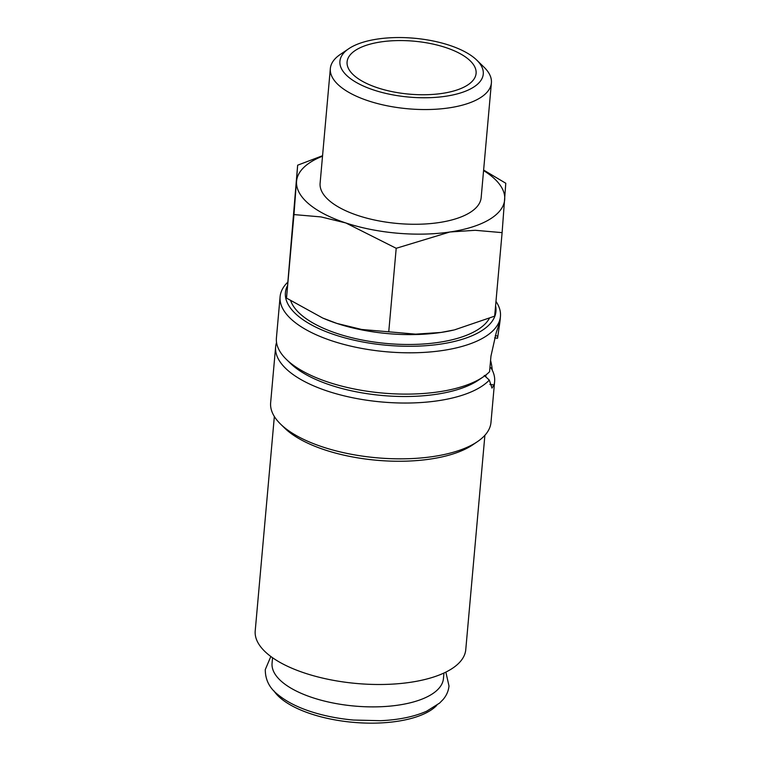 <?xml version="1.0" encoding="UTF-8"?>
<svg xmlns="http://www.w3.org/2000/svg" width="761" height="761" viewBox="0 0 761 761"><rect width="100%" height="100%" fill="white"/><g stroke="black" fill="none" stroke-linecap="round" stroke-linejoin="round"><path stroke-width="1.14" d="M287.563 282.369A110.611 45.403 5.1 0 0 280.105 296.695A110.611 45.403 5.1 0 0 293.156 320.895A110.611 45.403 5.1 0 0 415.211 352.752A110.611 45.403 5.1 0 0 500.443 316.367A110.611 45.403 5.1 0 0 495.972 301.423M287.297 286.041A105.693 43.387 5.1 0 0 297.874 315.786A105.693 43.387 5.1 0 0 421.023 345.998A105.693 43.387 5.1 0 0 495.573 305.865M280.105 296.695L276.414 337.998A110.611 45.403 5.1 0 0 286.393 359.411L290.445 363.358A105.693 43.387 5.1 0 0 293.394 366.022A105.693 43.387 5.1 0 0 385.637 395.777A105.693 43.387 5.1 0 0 478.46 380.139L483.149 376.961A110.611 45.403 5.1 0 0 489.561 371.729L490.959 356.1L496.239 332.624L499.996 321.399L497.532 338.255L494.631 337.884M276.557 342.507A110.611 45.403 5.1 0 0 275.625 346.93A110.611 45.403 5.1 0 0 288.676 371.121A110.611 45.403 5.1 0 0 393.608 402.778A110.611 45.403 5.1 0 0 489.313 380.1L484.272 375.439M275.625 346.93L270.64 402.74A110.611 45.403 5.1 0 0 280.619 424.143A110.611 45.403 5.1 0 0 283.701 426.931A110.611 45.403 5.1 0 0 380.234 458.074A110.611 45.403 5.1 0 0 477.366 441.703A110.611 45.403 5.1 0 0 490.978 422.403L494.621 381.546A110.611 45.403 -174.9 0 1 494.003 384.961L491.987 388.11L489.313 380.1M280.619 424.143L284.671 428.101A105.693 43.387 5.1 0 0 287.61 430.764A105.693 43.387 5.1 0 0 379.853 460.519A105.693 43.387 5.1 0 0 472.676 444.881L477.366 441.703M274.35 416.505L255.211 630.888A105.693 43.387 5.1 0 0 267.691 654.003A105.693 43.387 5.1 0 0 384.315 684.443A105.693 43.387 5.1 0 0 465.761 649.675L484.89 435.302M286.393 359.411A110.611 45.403 5.1 0 0 289.475 362.188A110.611 45.403 5.1 0 0 386.008 393.342A110.611 45.403 5.1 0 0 483.149 376.961M490.569 360.438A24.58 11.32 81.6 0 1 492.234 370.122M322.569 155.71L297.646 165.194L293.974 214.583L321.037 216.923L345.846 222.963L396.205 248.295L449.913 231.991L475.235 230.298L502.108 232.638L505.789 183.258L483.625 170.055M322.521 156.205A104.466 42.882 5.1 0 0 296.562 181.413A104.466 42.882 5.1 0 0 308.918 204.005A104.466 42.882 5.1 0 0 345.846 222.963A104.466 42.882 5.1 0 0 449.913 231.991A104.466 42.882 5.1 0 0 504.705 199.468A104.466 42.882 5.1 0 0 492.357 176.875A104.466 42.882 5.1 0 0 483.577 170.588M322.731 318.041L323.539 318.383A104.466 42.882 5.1 0 0 336.876 323.425L322.731 318.041L286.517 298.093L297.646 165.194M348.766 48.704L340.291 54.431A80.847 33.189 5.1 0 0 330.341 68.538A80.847 33.189 5.1 0 0 339.891 86.231A80.847 33.189 5.1 0 0 429.099 109.508A80.847 33.189 5.1 0 0 491.397 82.911A80.847 33.189 5.1 0 0 484.11 67.263L476.776 60.129A71.962 29.536 5.1 0 0 474.778 58.312A71.962 29.536 5.1 0 0 411.967 38.05A71.962 29.536 5.1 0 0 348.766 48.704A71.962 29.536 5.1 0 0 348.414 77.004A71.962 29.536 5.1 0 0 443.539 96.561A71.962 29.536 5.1 0 0 476.776 60.129M491.397 82.911L481.161 197.632A80.847 33.189 -174.9 0 1 418.864 224.229A80.847 33.189 -174.9 0 1 329.646 200.942A80.847 33.189 -174.9 0 1 320.105 183.258L330.341 68.538M272.562 657.742L272.067 663.25A86.031 35.31 5.1 0 0 282.226 682.065A86.031 35.31 5.1 0 0 377.152 706.845A86.031 35.31 5.1 0 0 443.444 678.546L443.939 673.028M489.342 318.402A101.394 41.617 -174.9 0 1 404.529 344.457A101.394 41.617 -174.9 0 1 301.651 315.225A101.394 41.617 -174.9 0 1 290.721 300.804M468.453 59.244A64.761 26.587 -174.9 0 1 473.266 80.095A64.761 26.587 -174.9 0 1 417.827 94.668A64.761 26.587 -174.9 0 1 354.731 76.062A64.761 26.587 -174.9 0 1 348.69 68.975A64.761 26.587 -174.9 0 1 388.871 41.008A64.761 26.587 -174.9 0 1 468.453 59.244M436.766 705.371A86.031 35.31 -174.9 0 1 362.312 722.95A86.031 35.31 -174.9 0 1 280.771 698.332A86.031 35.31 -174.9 0 1 273.884 690.826M440.952 332.452A104.466 42.882 5.1 0 0 453.851 330.017L440.952 332.452L415.62 334.146L361.684 329.465L336.876 323.425A104.466 42.882 5.1 0 0 440.952 332.452M502.108 232.638L494.66 316.148L454.583 329.846M388.747 331.806L396.205 248.295M286.517 298.093L293.974 214.583M494.621 381.546A110.611 45.403 -174.9 0 0 490.902 367.753L489.903 367.905M489.894 384.429L494.003 384.961M495.278 335.715L497.732 336.039M445.86 672.106L449 685.984C448.495 690.95 446.545 695.44 443.149 699.454L439.592 703.088L426.721 711.164C414.269 716.691 398.888 719.868 380.557 720.696L353.37 720.039C340.557 718.879 328.381 716.672 316.861 713.418C300.433 708.748 287.468 702.498 277.974 694.679C269.499 688.144 265.266 679.773 265.285 669.585L270.83 656.486M485.784 376.914L485.965 374.916M499.996 321.408L500.443 316.367"/></g></svg>
